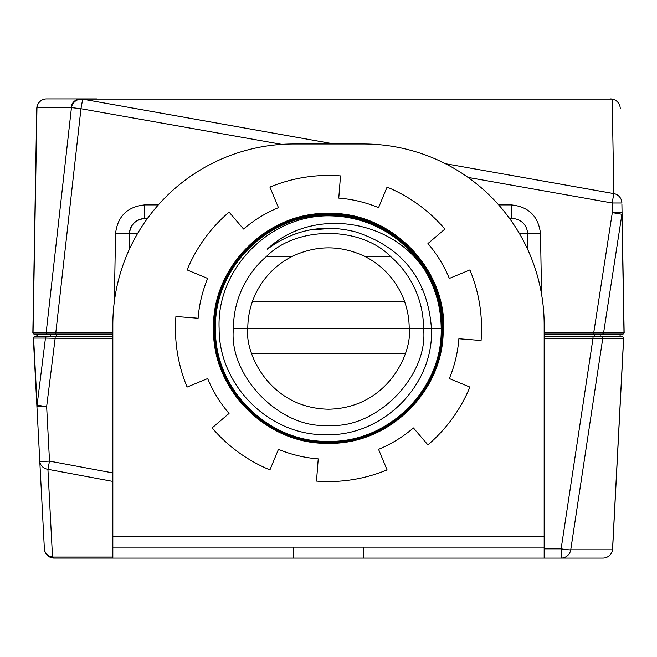 <?xml version="1.0" encoding="UTF-8"?>
<svg xmlns="http://www.w3.org/2000/svg" width="657" height="657" viewBox="0 0 657 657"><rect width="100%" height="100%" fill="white"/><g stroke="black" fill="none" stroke-linecap="round" stroke-linejoin="round"><path stroke-width="0.99" d="M32.85 332.647L33.047 332.516A1.388 1.371 90 0 0 34.402 334.068L34.238 334.068A1.388 1.388 0 0 1 32.85 332.647L36.759 108.487A9.74 4.722 1 0 1 36.973 107.559L33.047 332.516L55.812 332.647L55.812 334.068L34.402 334.068M512.246 218.576L509.643 218.576L512.246 218.576A15.308 15.308 0 0 1 527.555 233.621L519.465 233.621M544.168 332.647L593.756 332.647L593.756 334.068L622.631 334.068L544.168 334.068M112.832 334.068L55.812 334.068M34.328 334.068L36.899 334.068L36.858 336.852L34.911 336.852M622.762 334.068L622.631 334.068A1.388 1.388 90 0 0 624.002 332.885L624.15 332.647A1.388 1.388 0 0 1 622.762 334.068M390.406 256.345L364.651 256.345C340.548 245.036 316.452 245.036 292.349 256.345L266.594 256.345A95.068 95.068 0 0 0 233.432 328.5C228.201 375.968 280.958 429.662 328.5 425.235C376.042 429.662 428.799 375.968 423.551 328.5A95.068 95.068 0 0 0 390.406 256.345C360.332 225.852 296.668 225.852 266.594 256.345M364.651 256.345A80.704 80.704 0 0 1 409.204 328.5L247.796 328.5A80.704 80.704 0 0 1 292.349 256.345M423.568 328.5L441.192 328.5C441.069 307.698 435.69 288.366 425.054 270.487C391.859 218.83 312.165 206.651 267.161 249.233C294.114 229.4 323.704 223.659 355.938 232.003C402.585 247.385 427.764 279.553 431.46 328.5C434.063 385.396 382.62 436.519 325.995 434.688C269.156 435.763 218.756 385.142 219.126 328.5C216.457 268.015 271.226 213.615 331.67 215.907C390.636 215.972 442.769 269.501 441.29 328.5L441.808 328.5C443.286 268.015 389.125 213.796 328.566 215.34C268.179 213.755 213.845 268.097 215.496 328.5L215.397 328.5C213.739 268.048 268.13 213.648 328.574 215.241C389.182 213.689 443.393 267.982 441.906 328.5L442.432 328.5C443.951 267.686 389.387 213.188 328.648 214.724C267.818 213.155 213.287 267.621 214.88 328.5L214.782 328.5C213.18 267.571 267.785 213.065 328.631 214.625C389.461 213.098 444.033 267.588 442.531 328.5L443.048 328.5C444.592 267.432 389.757 212.523 328.623 214.108C267.481 212.49 212.622 267.415 214.256 328.5L214.157 328.5C212.548 267.325 267.407 212.4 328.664 214.01C389.79 212.433 444.715 267.399 443.147 328.5L443.672 328.5C445.167 266.98 390.094 211.94 328.59 213.484C267.194 211.899 211.997 267.013 213.64 328.5L213.541 328.5C211.866 267.029 267.136 211.784 328.566 213.385C390.159 211.825 445.265 266.947 443.771 328.5L409.204 328.5C412.448 352.103 388.23 408.104 328.5 409.204C268.77 408.104 244.552 352.103 247.796 328.5L233.449 328.5M425.054 270.487A112.643 112.643 0 0 0 331.67 215.907M267.161 249.233L276.654 242.712M287.372 237.07L298.138 232.948M309.513 230.04L332.68 228.291M252.493 301.366L404.507 301.366M137.535 233.621L129.445 233.621C130.538 224.522 135.646 219.512 144.754 218.576L147.357 218.576L144.754 218.576A15.308 15.308 0 0 0 129.445 233.621L129.166 249.75M621.916 204.45L624.15 332.647M602.214 334.068A1.388 1.388 90 0 0 603.594 332.885L621.933 214.281A9.74 9.412 -1 0 0 622.056 212.63L612.316 212.63L593.756 332.647L624.002 332.885L621.933 214.281L612.316 212.63L612.152 202.997L613.843 193.601L612.193 99.092L82.281 99.092A9.74 9.559 123.2 0 0 71.055 107.559L36.973 107.559A9.74 9.592 90 0 1 46.499 98.92A9.74 9.74 0 0 0 36.759 108.487A9.74 9.74 0 0 1 46.499 98.92L96.587 98.92M498.663 204.91L511.294 204.91C528.688 206.692 538.42 216.26 540.506 233.621L527.555 233.687M115.533 233.621C117.619 216.26 127.359 206.692 144.754 204.91L144.754 218.576A15.308 15.308 0 0 0 129.445 233.621L115.533 233.621L114.351 301.456M281.828 144.376L80.959 108.734L71.055 107.559A9.74 9.592 -90 0 1 80.589 98.92A9.74 8.911 -90 0 1 82.281 99.092L334.249 143.982M445.438 163.716L613.843 193.601A9.74 9.707 -1 0 1 621.883 202.997L612.152 202.997L468.071 177.423M112.832 332.647L55.812 332.647L80.959 108.734L82.651 99.338A9.74 9.559 -56.8 0 0 71.424 107.797L46.187 332.516A1.388 1.371 90 0 0 47.55 334.068L56.371 334.068L56.371 336.852M620.241 108.487A9.74 9.74 0 0 0 610.501 98.92A9.74 9.74 0 0 1 620.241 108.487A9.74 9.707 179 0 0 612.193 99.092A9.74 8.911 -90 0 0 610.501 98.92M423.083 289.86L421.153 289.811M622.269 336.852A1.388 1.388 0 0 1 623.657 338.314L612.628 548.85L623.657 338.314L593.008 338.314L593.008 336.852L622.269 336.852L620.142 336.852L620.101 334.068M544.168 336.852L620.142 336.852M112.832 481.409L47.92 469.312L52.519 557.054A9.74 8.812 177 0 1 44.372 548.85L33.343 338.314A1.388 1.388 0 0 1 34.731 336.852L112.832 336.852M112.832 338.314L55.147 338.314L55.147 336.852L50.614 336.852L50.655 334.068M112.832 472.917L49.505 461.115L47.92 469.312A9.74 8.812 177 0 1 39.773 461.115A9.74 0.509 -3 0 0 49.505 461.115L46.647 406.568A9.74 0.509 177 0 1 36.915 406.568A9.74 6.71 177 0 1 36.915 406.059A9.74 6.71 177 0 1 37.112 404.958L45.448 338.084L33.606 338.084L37.112 404.958A9.74 0.509 7.1 0 0 42.869 406.059A9.74 0.509 7.1 0 0 46.647 406.568L55.147 338.314L45.448 338.084A1.388 1.371 -90 0 1 46.811 336.852M544.168 548.85L561.127 548.85A9.74 0.501 8.6 0 0 570.744 549.819L612.513 549.819L623.592 338.454A1.388 1.388 -90 0 0 622.22 336.852M34.969 336.852A1.388 1.371 -90 0 0 33.606 338.084L33.343 338.314M441.29 328.5C442.892 388.919 388.706 442.999 328.385 441.447C268.031 442.958 213.919 388.919 215.397 328.5L215.496 328.5C214.01 388.862 268.097 442.867 328.385 441.348C388.689 442.884 442.785 388.862 441.192 328.5L441.29 328.5M441.906 328.5C443.5 389.199 389.092 443.656 328.328 442.062C267.711 443.631 213.221 389.1 214.782 328.5L214.88 328.5C213.328 389.051 267.76 443.532 328.344 441.964C389.043 443.565 443.418 389.116 441.808 328.5L441.906 328.5M442.531 328.5C444.198 389.453 389.363 444.288 328.434 442.687C267.325 444.247 212.671 389.535 214.157 328.5L214.256 328.5C212.778 389.511 267.391 444.132 328.426 442.588C389.314 444.173 444.083 389.429 442.432 328.5L442.531 328.5M443.147 328.5C444.756 389.93 389.724 444.879 328.352 443.303C267.054 444.846 212.014 389.872 213.541 328.5L213.64 328.5C212.08 389.749 267.112 444.764 328.328 443.204C389.691 444.797 444.649 389.864 443.048 328.5L443.147 328.5M405.221 353.548L251.779 353.548L405.221 353.548M602.896 558.08A9.74 9.74 0 0 0 612.628 548.85A9.74 8.878 -177 0 1 612.513 549.819A9.74 9.732 90 0 1 602.896 558.08A9.74 9.74 0 0 0 612.628 548.85A9.74 9.74 0 0 1 602.896 558.08L363.288 558.08L363.288 547.125L544.168 547.125L544.168 558.08M112.832 558.08L112.832 547.125L293.712 547.125L293.712 558.08L54.104 558.08A9.74 9.74 0 0 1 44.372 548.85M37.121 334.068L37.071 336.852L50.614 336.852M481.556 328.5A153.056 153.056 0 0 0 469.903 269.928L449.339 278.445A130.792 130.792 0 0 0 427.953 243.558L444.888 229.096A153.056 153.056 0 0 0 387.072 187.097L378.555 207.661A130.792 130.792 0 0 0 338.766 198.11L340.507 175.92A153.056 153.056 0 0 0 269.928 187.097L278.445 207.661A130.792 130.792 0 0 0 243.558 229.047L229.096 212.112A153.056 153.056 0 0 0 187.097 269.928L207.661 278.445A130.792 130.792 0 0 0 198.11 318.234L175.92 316.493A153.056 153.056 0 0 0 187.097 387.072L207.661 378.555A130.792 130.792 0 0 0 229.047 413.442L212.112 427.904A153.056 153.056 0 0 0 269.928 469.903L278.445 449.339A130.792 130.792 0 0 0 318.234 458.89L316.493 481.08A153.056 153.056 0 0 0 387.072 469.903L378.555 449.339A130.792 130.792 0 0 0 413.442 427.953L427.904 444.888A153.056 153.056 0 0 0 469.903 387.072L449.339 378.555A130.792 130.792 0 0 0 458.89 338.766L481.08 340.507A153.056 153.056 0 0 0 481.556 328.5M293.712 547.125L363.288 547.125M293.712 558.08L363.288 558.08M544.168 547.125L544.168 536.169L112.832 536.169L112.832 547.125M112.832 536.169L112.832 324.87A180.88 180.88 0 0 1 293.712 143.982L363.288 143.982A180.88 180.88 0 0 1 544.168 324.87L544.168 536.169M144.754 204.91L158.337 204.91M540.506 233.621L541.565 294.303M511.294 204.91L511.294 218.576M601.377 336.852A1.388 1.388 -90 0 1 602.756 338.454L570.744 549.819A9.74 9.732 90 0 1 561.127 558.08L561.127 548.85L593.008 338.314L544.168 338.314M54.104 558.08A9.74 3.54 -90 0 1 52.519 557.054L112.832 557.054M620.093 336.852L620.044 334.068M600.235 336.852L600.186 334.068M594.495 336.852L594.495 334.068M527.555 233.621L527.834 249.75"/></g></svg>
